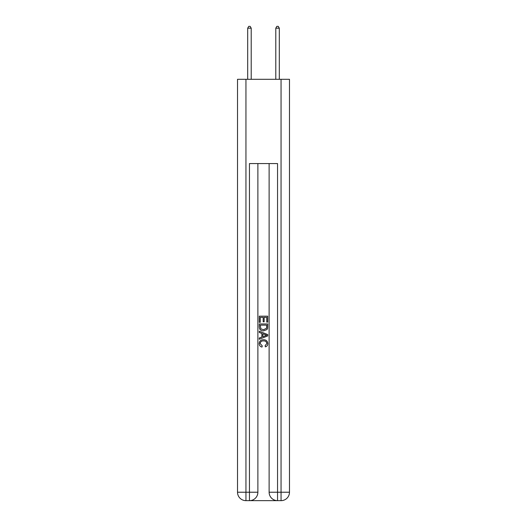 <?xml version="1.0" encoding="UTF-8"?>
<svg xmlns="http://www.w3.org/2000/svg" width="527" height="527" viewBox="0 0 527 527"><rect width="100%" height="100%" fill="white"/><g stroke="black" fill="none" stroke-linecap="round" stroke-linejoin="round"><path stroke-width="0.79" d="M250.088 500.65L276.912 500.65M245.944 79.3L245.944 492.225L237.519 492.225L237.519 79.3L289.481 79.3L289.481 492.225L281.056 492.225L281.056 79.3M277.545 500.65L277.545 492.225L269.119 492.225A8.425 8.425 0 0 0 277.545 500.65L281.056 500.65L281.056 492.225L277.545 492.225L277.545 163.568L249.455 163.568L249.455 492.225L245.944 492.225L245.944 500.65L249.455 500.65A8.425 8.425 0 0 0 257.881 492.225L249.455 492.225L249.455 500.65M257.881 163.568L257.881 492.225M269.119 492.225L269.119 163.568M281.056 500.65A8.425 8.425 0 0 0 289.481 492.225M237.519 492.225A8.425 8.425 0 0 0 245.944 500.65M259.284 322.333L259.284 316.174L267.716 316.174L267.716 322.116L266.741 322.116L266.741 317.359L264.146 317.359L264.146 321.793L263.177 321.793L263.177 317.359L260.259 317.359L260.259 322.333L259.284 322.333M259.284 326.971L259.284 323.953L267.716 323.953L267.591 328.321L266.991 329.546L263.546 330.87C260.852 330.877 259.429 329.579 259.284 326.971M260.259 325.139L260.852 328.868L263.566 329.678L266.57 328.242L266.741 325.139L260.259 325.139M259.284 332.491L259.284 331.226L267.716 334.573L267.716 335.916L259.284 339.256L259.284 337.998L261.879 337.036L261.879 333.446L259.284 332.491M265.186 334.665L262.854 333.802L262.854 336.681L266.741 335.244L265.186 334.665M260.154 343.518L262.262 345.883L261.985 347.076C260.2 346.608 259.264 345.462 259.179 343.63C259.403 341.041 260.865 339.744 263.559 339.724C266.155 339.783 267.571 341.074 267.821 343.611C267.775 345.277 266.965 346.358 265.371 346.858L265.114 345.666L266.846 343.551C266.603 341.733 265.503 340.85 263.566 340.916C261.596 340.811 260.457 341.68 260.154 343.518M251.208 79.3L251.208 28.175L247.697 28.175L247.697 79.3M247.697 28.175L248.751 26.35L250.16 26.35L251.208 28.175M279.303 79.3L279.303 28.175L275.792 28.175L275.792 79.3M275.792 28.175L276.84 26.35L278.249 26.35L279.303 28.175"/></g></svg>
